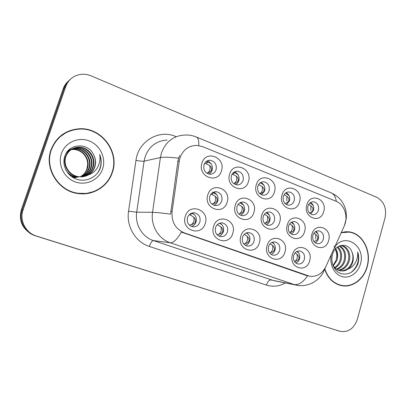 <?xml version="1.0" encoding="UTF-8"?>
<svg xmlns="http://www.w3.org/2000/svg" width="406" height="406" viewBox="0 0 406 406"><rect width="100%" height="100%" fill="white"/><g stroke="black" fill="none" stroke-linecap="round" stroke-linejoin="round"><path stroke-width="0.61" d="M284.936 251.984C281.617 265.27 262.814 258.774 267.118 245.6C270.67 232.202 289.224 239.088 284.936 251.984M268.533 246.604C267.732 251.025 269.198 253.882 272.928 255.181C276.131 255.516 278.364 253.983 279.622 250.573C280.419 246.107 278.917 243.25 275.116 241.996C271.979 241.712 269.782 243.25 268.533 246.604M259.338 242.813C255.902 256.323 236.399 249.588 240.854 236.19C244.539 222.569 263.783 229.71 259.338 242.813M242.514 237.292C241.682 241.814 243.219 244.742 247.117 246.066C250.421 246.401 252.715 244.848 254.014 241.408C254.836 236.83 253.258 233.907 249.279 232.633C246.046 232.354 243.793 233.912 242.514 237.292M232.785 233.303C229.223 247.046 208.978 240.047 213.602 226.431C217.423 212.577 237.393 219.986 232.785 233.303M215.515 227.634C214.657 232.268 216.271 235.262 220.351 236.612C223.757 236.942 226.122 235.373 227.446 231.902C228.299 227.203 226.639 224.208 222.463 222.914C219.138 222.655 216.824 224.224 215.515 227.634M205.223 223.427C201.533 237.408 180.503 230.146 185.298 216.291C189.267 202.198 210.003 209.892 205.223 223.427M187.486 217.601C186.598 222.361 188.298 225.426 192.581 226.797C196.088 227.121 198.519 225.533 199.879 222.036C200.757 217.21 199.006 214.14 194.616 212.83C191.201 212.587 188.826 214.175 187.486 217.601M309.631 260.83C306.423 273.903 288.285 267.635 292.442 254.669C295.867 241.494 313.772 248.137 309.631 260.83M293.634 255.587C292.858 259.906 294.259 262.702 297.831 263.976C300.937 264.311 303.104 262.794 304.338 259.419C305.104 255.054 303.673 252.258 300.039 251.025C296.989 250.741 294.852 252.258 293.634 255.587M304.586 231.501C301.359 244.564 283.078 237.886 287.265 224.949C290.716 211.79 308.758 218.844 304.586 231.501M288.504 226.106C287.727 230.613 289.239 233.47 293.041 234.678C296.045 234.896 298.126 233.399 299.288 230.177C300.054 225.624 298.506 222.767 294.644 221.605C291.701 221.432 289.656 222.935 288.504 226.106M279.704 222.092C276.359 235.368 257.409 228.441 261.743 215.302C265.321 201.924 284.022 209.232 279.704 222.092M263.21 216.55C262.408 221.174 264.002 224.097 267.98 225.32C271.061 225.533 273.197 224.016 274.385 220.773C275.177 216.104 273.548 213.18 269.498 212.003C266.478 211.846 264.382 213.363 263.21 216.55M253.902 212.333C250.441 225.832 230.781 218.651 235.272 205.289C238.987 191.688 258.383 199.27 253.902 212.333M236.982 206.649C236.155 211.394 237.83 214.383 242.006 215.622C245.173 215.819 247.361 214.287 248.573 211.024C249.391 206.223 247.67 203.233 243.417 202.051C240.322 201.914 238.18 203.447 236.982 206.649M227.137 202.213C223.549 215.941 203.137 208.481 207.801 194.9C211.653 181.066 231.78 188.937 227.137 202.213M209.77 196.367C208.917 201.249 210.684 204.314 215.073 205.563C218.321 205.735 220.559 204.188 221.798 200.914C222.64 195.971 220.823 192.906 216.342 191.718C213.175 191.612 210.983 193.16 209.77 196.367M328.606 240.585C325.485 253.435 307.839 246.99 311.884 234.262C315.218 221.311 332.636 228.121 328.606 240.585M312.914 235.323C312.163 239.723 313.605 242.519 317.238 243.707C320.161 243.935 322.186 242.453 323.323 239.256C324.069 234.815 322.592 232.019 318.903 230.872C316.035 230.689 314.036 232.171 312.914 235.323M299.501 201.944C296.248 214.992 277.831 207.892 282.048 194.992C285.525 181.852 303.708 189.323 299.501 201.944M283.332 196.387C282.561 201.092 284.195 204.01 288.23 205.142C291.117 205.248 293.107 203.771 294.198 200.706C294.959 195.956 293.289 193.038 289.189 191.957C286.367 191.901 284.413 193.378 283.332 196.387M274.426 191.962C271.056 205.223 251.959 197.864 256.328 184.755C259.931 171.393 278.78 179.142 274.426 191.962M257.84 186.258C257.049 191.094 258.774 194.078 263.012 195.215C265.96 195.301 267.99 193.804 269.107 190.734C269.888 185.846 268.122 182.857 263.814 181.781C260.931 181.746 258.942 183.238 257.84 186.258M248.421 181.609C244.935 195.093 225.117 187.455 229.644 174.133C233.384 160.548 252.938 168.586 248.421 181.609M231.405 175.747C230.593 180.731 232.415 183.791 236.871 184.923C239.885 184.979 241.961 183.471 243.087 180.391C243.894 175.351 242.027 172.296 237.485 171.225C234.546 171.225 232.521 172.733 231.405 175.747M221.443 170.865C217.829 184.578 197.25 176.651 201.949 163.105C205.832 149.291 226.127 157.635 221.443 170.865M203.974 164.846C203.137 169.987 205.066 173.118 209.77 174.245C212.845 174.265 214.957 172.743 216.099 169.667C216.926 164.455 214.941 161.329 210.146 160.274C207.156 160.314 205.096 161.837 203.974 164.846M323.704 211.577C320.557 224.416 302.785 217.57 306.855 204.873C310.214 191.936 327.764 199.148 323.704 211.577M307.926 206.167C307.18 210.75 308.733 213.602 312.579 214.723C315.396 214.845 317.345 213.383 318.416 210.333C319.157 205.71 317.568 202.858 313.66 201.782C310.9 201.701 308.991 203.162 307.926 206.167M272.345 242.265C274.892 244.092 275.791 246.691 275.029 250.06C274.334 252.238 273.02 253.689 271.086 254.42M246.554 232.866C249.431 234.673 250.466 237.388 249.67 241.007C248.929 243.265 247.528 244.747 245.468 245.457M219.763 223.127C223.011 224.894 224.219 227.72 223.376 231.618C222.595 233.952 221.113 235.46 218.93 236.15M191.906 213.038C195.58 214.728 196.981 217.672 196.103 221.879C195.281 224.269 193.728 225.802 191.439 226.477M297.207 251.344C299.461 253.171 300.227 255.658 299.511 258.8C298.862 260.885 297.634 262.306 295.827 263.063M291.716 222.087C294.325 223.894 295.253 226.502 294.507 229.928C293.914 231.841 292.802 233.186 291.173 233.978M266.595 212.46C269.543 214.231 270.629 216.956 269.843 220.641C269.214 222.615 268.036 223.995 266.311 224.772M240.519 202.492C243.849 204.203 245.107 207.045 244.285 211.018C243.625 213.043 242.387 214.444 240.575 215.221M213.414 192.17C217.185 193.784 218.641 196.737 217.783 201.041C217.098 203.101 215.819 204.522 213.932 205.294M315.934 231.4C318.238 233.211 319.035 235.713 318.329 238.895C317.771 240.738 316.726 242.052 315.208 242.849M286.159 192.642C289.133 194.388 290.234 197.118 289.463 200.833L286.514 204.629M260.774 182.456C264.133 184.131 265.412 186.978 264.61 190.987L261.53 194.844M234.404 171.926C238.2 173.489 239.687 176.443 238.855 180.787L237.632 183.101L235.683 184.684M206.984 161.03C211.277 162.425 212.998 165.486 212.145 170.21L210.907 172.525L208.928 174.118M310.615 202.487C313.249 204.274 314.193 206.887 313.462 210.333L310.666 214.053M179.259 161.121L180.005 157.858C183.05 149.804 188.587 145.647 196.621 145.378L202.609 146.637L336.188 201.325C344.516 204.467 348.566 217.037 344.237 226.025L325.815 266.686C322.019 274.035 316.518 277.181 309.316 276.131L184.238 232.831C175.433 228.979 171.378 221.915 172.088 211.627L179.259 161.121L177.858 161.385L178.65 158.167L179.802 155.503M51.024 149.784C43.894 168.652 58.626 191.657 78.424 193.591C93.294 195.728 108.006 186.324 112.366 172.448C119.937 152.006 101.673 127.19 79.277 128.768C65.615 129.925 56.201 136.934 51.024 149.784M85.245 193.763L93.38 191.647M324.663 269.219C327.779 278.11 333.235 283.561 341.03 285.57C352.068 288.235 363.928 279.445 367.237 266.615C371.835 251.197 362.659 233.303 349.028 231.841L341.355 232.384M340.502 285.448L342.481 285.55M70.37 79.292C67.655 81.469 65.706 84.235 64.524 87.579L22.213 209.887C18.346 220.306 24.827 232.775 35.545 235.871L339.929 331.301C348.181 332.681 353.996 328.652 357.366 319.212L385.005 218.047C386.832 208.374 384.066 201.452 376.702 197.275L91.213 75.892C87.422 74.308 83.575 73.862 79.662 74.557C72.887 76.029 68.249 80.023 65.747 86.539L23.101 209.882C19.204 220.392 25.735 232.973 36.54 236.089L339.929 331.301M309.316 276.131L306.139 275.43L181.355 232.07C177.189 239.347 173.484 242.905 170.236 242.752C158.502 239.043 150.464 225.411 152.549 212.308C155.711 212.368 161.71 212.972 170.556 214.124L177.858 161.385M348.064 232.019L346.115 231.674M73.242 129.956L65.209 132.737M68.954 80.662C66.259 82.824 64.321 85.564 63.148 88.889L21.386 209.547C18.686 219.687 21.736 227.685 30.531 233.531M69.624 80.053C67.198 82.169 65.442 84.773 64.351 87.869L22.259 209.537L21.3 213.683M309.245 212.845C311.275 212.323 312.493 211.414 312.889 210.115C313.249 208.679 312.574 207.278 310.874 205.913L308.672 204.467M310.874 205.913L310.879 210.425M310.017 202.914L313.163 205.395M313.833 241.438C316.01 240.986 317.319 240.068 317.761 238.687C318.116 237.251 317.441 235.83 315.736 234.424L313.97 233.135M315.736 234.424L315.685 239.053M315.477 231.669L317.939 233.78M296.928 254.222C297.842 257.206 297.151 259.591 294.863 261.383C297.101 260.962 298.456 260.033 298.933 258.586C299.293 257.13 298.623 255.673 296.928 254.222L295.126 252.852M298.862 253.156L296.903 251.481M65.442 133.006L58.119 138.197M112.061 172.337C119.552 152.113 101.495 127.56 79.343 129.103C65.808 130.24 56.48 137.172 51.349 149.905C44.29 168.586 58.89 191.363 78.5 193.261C93.202 195.362 107.747 186.06 112.061 172.337M72.04 149.022L75.541 148.611C85.285 148.469 92.619 159.396 89.158 168.378C87.742 172.24 85.067 175.062 81.134 176.843M71.837 149.144L75.1 148.789C84.818 148.647 92.132 159.543 88.681 168.495C87.31 172.261 84.712 175.047 80.895 176.849M72.872 148.581L77.333 147.901C87.173 147.764 94.578 158.817 91.081 167.901C89.493 172.154 86.493 175.123 82.083 176.803M76.018 177.569L71.441 176.488M72.659 148.687L76.881 148.078C86.696 147.941 94.085 158.964 90.594 168.018C89.051 172.174 86.138 175.108 81.845 176.818M75.572 177.661L72.166 177.001M88.549 174.783C91.573 172.936 93.664 170.327 94.831 166.967C96.156 162.725 95.73 158.609 93.563 154.615C88.163 142.425 69.132 143.298 65.016 155.676C61.468 164.653 66.924 175.717 76.14 179.051C85.321 182.502 95.928 177.894 99.805 169.302L100.186 168.262C101.657 163.643 101.485 159.035 99.668 154.437C100.485 159.096 99.749 163.486 97.45 167.602C95.415 171.068 92.446 173.463 88.549 174.783C85.788 176.366 82.829 177.036 79.672 176.798C69.822 176.29 62.757 165.541 65.818 156.757C68.259 150.606 72.71 147.414 79.165 147.175C89.107 147.038 96.582 158.228 93.045 167.409C91.269 172.073 87.935 175.169 83.037 176.696M77.825 177.189C72.745 176.595 68.827 174.306 66.061 170.312M79.206 176.894C69.38 176.392 62.336 165.673 65.386 156.914C67.827 150.783 72.263 147.596 78.703 147.358C88.62 147.221 96.075 158.376 92.553 167.536C90.822 172.093 87.574 175.159 82.799 176.727M77.368 177.285C73.725 176.935 70.583 175.549 67.934 173.118M93.563 154.615C95.633 158.726 95.963 162.867 94.552 167.039C92.619 172.017 89.015 175.199 83.753 176.58M68.452 150.332L69.182 150.058M69.401 149.981L70.071 149.784M70.299 149.723L71.004 149.565M71.243 149.52L73.79 149.306C83.438 149.164 90.7 159.964 87.275 168.845C86.016 172.332 83.656 174.996 80.185 176.828M80.109 176.828C83.397 175.082 85.661 172.454 86.894 168.942L87.615 165.044C88.214 156.858 81.428 149.535 73.359 149.479L73.79 149.306M68.447 150.342L68.974 150.154M69.198 150.083L69.873 149.895M70.101 149.839L70.811 149.692M71.055 149.652L73.359 149.479M68.096 150.707L70.893 149.362M71.116 149.286L71.806 149.083M68.264 150.524L70.685 149.464M70.908 149.393L71.598 149.2M65.884 153.803C67.614 151.347 69.868 149.631 72.644 148.657M66.828 152.28L72.43 148.758M61.397 153.615C57.5 164.714 64.163 178.097 75.333 181.939C86.448 185.948 99.115 179.716 102.632 168.85C106.306 158.046 100.12 145.038 89.173 140.897C78.282 136.594 65.133 142.455 61.397 153.615M76.287 193.236L85.275 193.423M99.668 154.437C102.028 161.304 101.277 167.556 97.415 173.189M346.12 231.958L344.146 231.821M324.82 268.879C327.87 277.811 333.296 283.281 341.096 285.296C352.017 287.925 363.746 279.226 367.019 266.539C371.576 251.278 362.497 233.572 349.013 232.12L341.207 232.714M337.756 246.894C341.416 250.319 342.466 254.912 340.913 260.682C339.817 263.895 337.853 266.326 335.006 267.98M337.259 247.249C340.527 250.71 341.41 255.151 339.918 260.566C338.924 263.524 337.137 265.849 334.564 267.534M339.558 245.914C344.887 248.832 346.678 253.917 344.933 261.165C343.405 265.372 340.71 268.127 336.843 269.422M339.147 246.102C344.034 249.208 345.628 254.186 343.923 261.043C342.512 265.001 339.995 267.691 336.376 269.112M340.035 245.731L341.979 245.797C347.881 246.584 351.469 254.704 349.033 261.652C347.028 266.849 343.608 269.757 338.777 270.371M340.319 245.635L340.959 245.711C346.846 246.493 350.429 254.598 347.998 261.53C346.11 266.483 342.872 269.366 338.284 270.173M351.865 251.821C348.312 241.976 335.214 243.793 332.539 254.4C330.21 262.129 334.143 271.132 340.725 273.522C348.236 275.375 353.905 272.319 357.732 264.357L358.006 263.469C359.046 259.53 358.934 255.684 357.666 251.928C357.975 255.694 357.194 259.302 355.316 262.768C353.662 265.691 351.327 267.752 348.312 268.95C350.439 267.25 351.911 264.966 352.738 262.093C353.677 258.475 353.382 255.054 351.865 251.821C353.179 255.105 353.276 258.505 352.159 262.027C349.799 267.945 345.841 270.868 340.284 270.792M348.312 268.95C345.836 270.69 343.171 271.304 340.309 270.797C337.092 270.056 334.63 268.224 332.92 265.301M335.716 248.66C337.838 252.075 338.254 255.927 336.965 260.21L333.29 265.9M333.093 265.59L336.158 260.114L336.681 256.795C336.899 253.973 336.401 251.466 335.183 249.279M331.433 254.288C329.109 263.707 333.925 274.075 341.629 276.486C349.307 279.029 357.96 273.213 360.406 264.093C366.182 246.31 344.927 231.765 334.686 247.107M333.996 246.051C336.95 249.72 338.025 254.146 337.224 259.332M338.604 284.86L340.025 285.108M357.666 251.928C359.67 260.312 357.453 267.168 351.007 272.492M284.931 203.452C287.108 202.939 288.422 201.99 288.874 200.6C289.245 199.143 288.58 197.727 286.885 196.352L284.327 194.758M286.885 196.352L286.849 201.077M285.504 193.089L289.072 195.631M258.561 184.634L259.85 183.106M262.043 186.45C263.017 189.587 262.296 192.002 259.876 193.692C262.124 193.185 263.499 192.205 263.996 190.749C264.382 189.272 263.733 187.836 262.043 186.45L258.663 184.644M259.982 182.994C261.078 183.07 262.454 183.908 264.113 185.512M232.039 174.296L232.978 174.402L234.308 172.728C235.297 172.763 236.607 173.524 238.236 175.016M236.302 176.194C237.322 179.401 236.576 181.852 234.059 183.553C236.317 183.025 237.703 182.02 238.22 180.543C238.621 179.036 237.982 177.589 236.302 176.194L232.978 174.402M234.308 172.728L233.333 172.687M205.649 162.045L204.568 163.623L206.344 163.78L207.735 162.09C208.628 162.106 209.846 162.786 211.389 164.125M209.618 165.557C210.684 168.835 209.907 171.327 207.288 173.037C209.552 172.484 210.958 171.459 211.49 169.957C211.907 168.424 211.282 166.962 209.618 165.557L206.344 163.78M207.735 162.09L205.867 162.045M272.462 245.422C273.416 248.467 272.7 250.893 270.325 252.694C272.568 252.258 273.938 251.304 274.431 249.842C274.806 248.355 274.146 246.884 272.462 245.422L270.147 243.773M274.197 244.057L272.066 242.377M247.112 236.307C248.112 239.418 247.376 241.88 244.899 243.691C247.158 243.24 248.538 242.265 249.045 240.778C249.436 239.271 248.792 237.779 247.112 236.307L244.508 234.511M243.727 243.97L244.899 243.691M248.604 234.607L246.295 232.963M217.21 224.736L217.545 224.817L218.321 223.823M220.839 226.852C221.884 230.035 221.123 232.536 218.545 234.363C220.813 233.892 222.209 232.897 222.732 231.379C223.138 229.852 222.503 228.339 220.839 226.852L217.545 224.817M217.007 234.714L218.545 234.363M222.021 224.787L219.499 223.219M189.15 214.759L190.353 215.018L191.779 213.246L191.444 213.206M193.586 217.053C194.682 220.301 193.89 222.848 191.206 224.685C193.484 224.193 194.89 223.173 195.438 221.635C195.854 220.077 195.235 218.55 193.586 217.053L190.353 215.018M189.303 225.102L191.206 224.685M194.383 214.581L191.779 213.246M291.929 225.401C292.848 228.426 292.153 230.806 289.848 232.542C292.081 232.09 293.436 231.146 293.919 229.71C294.289 228.253 293.624 226.812 291.929 225.401L289.63 223.838M291.249 222.351L294.005 224.523M267.275 216.053C268.234 219.144 267.518 221.564 265.118 223.31C267.366 222.838 268.736 221.874 269.234 220.417C269.614 218.93 268.96 217.479 267.275 216.053L264.671 214.358M266.108 212.714L269.203 214.926M238.124 204.401L239.408 203.137M241.732 206.37C242.742 209.526 241.996 211.988 239.499 213.744C241.758 213.251 243.138 212.267 243.656 210.785C244.052 209.278 243.407 207.806 241.732 206.37L238.393 204.451M239.941 202.787L243.483 204.969M210.841 194.241L211.968 194.423L213.348 192.703L216.794 194.641M215.251 196.331C216.307 199.559 215.54 202.056 212.942 203.827C215.205 203.315 216.601 202.305 217.134 200.797C217.545 199.265 216.916 197.778 215.251 196.331L211.968 194.423M211.886 204.116L212.942 203.827M213.348 192.703L212.546 192.632M307.89 275.725L306.139 275.43M184.238 232.831L182.939 232.719M172.088 211.627L170.718 211.622M167.125 140.075C156.493 140.689 149.159 146.256 145.125 156.767L144.105 161.146L136.705 212.181L152.549 212.308L160.416 157.558L161.502 152.864C165.785 141.598 173.565 135.655 184.831 135.036C188.754 134.838 192.53 135.472 196.159 136.939C198.143 137.771 199.021 140.649 198.793 145.571M178.65 158.167C169.759 157.147 163.684 156.944 160.416 157.558L144.105 161.146C142.511 161.344 139.796 161.106 135.959 160.421C138.289 141.095 159.066 129.052 175.661 136.487L176.199 136.705M336.29 201.366C335.655 196.844 333.93 193.997 331.108 192.83L196.321 137.005M307.555 275.831C303.099 282.277 298.669 285.19 294.254 284.565L170.236 242.752L153.372 240.575L273.918 280.678M324.013 269.828L324.191 270.264L323.678 271.406M297.862 285.403L270.964 279.957C269.107 279.957 267.59 281.662 266.412 285.083L149.342 246.432C135.584 242.179 126.104 226.381 128.56 211.196L135.959 160.421M273.989 280.693L295.862 285.032C307.54 287.895 320.075 280.744 324.191 270.264L343.75 227.101M285.393 282.957C279.272 286.392 272.944 287.103 266.412 285.083M65.747 86.539L64.524 87.579M23.101 209.882L22.213 209.887M36.54 236.089L35.545 235.871M339.731 331.245L336.802 330.398M128.56 211.196L136.705 212.181C134.741 224.386 142.308 237.099 153.372 240.575C151.986 240.788 150.641 242.737 149.342 246.432M175.661 136.487L175.504 137M21.386 209.547L22.259 209.537M63.148 88.889L64.351 87.869M312.889 210.115L313.452 210.379M317.761 238.687L318.319 238.931M299.501 258.83L298.933 258.586M288.874 200.6L289.453 200.874M263.996 190.749L264.595 191.028M238.22 180.543L238.84 180.827M211.49 169.957L212.135 170.251M275.024 250.091L274.431 249.842M249.66 241.037L249.045 240.778M223.366 231.648L222.732 231.379M196.093 221.909L195.438 221.635M293.919 229.71L294.497 229.963M269.234 220.417L269.833 220.671M243.656 210.785L244.275 211.049M217.134 200.797L217.773 201.071M312.468 201.807L313.66 201.782M207.644 160.705L210.146 160.274M235.429 171.479L237.485 171.225M262.114 181.924L263.814 181.781M287.768 192.028L289.189 191.957M317.999 230.826L318.903 230.872M214.409 191.84L216.342 191.718M241.844 202.092L243.417 202.051M268.204 211.998L269.498 212.003M293.568 221.575L294.644 221.605M299.293 250.949L300.039 251.025M192.921 212.815L194.616 212.83M221.113 222.858L222.463 222.914M248.183 232.557L249.279 232.633M274.223 241.915L275.116 241.996M344.461 225.538L346.201 218.91C346.491 217.357 346.465 211.917 345.278 208.405C342.948 201.229 338.228 196.037 331.108 192.83M346.384 231.709L349.028 231.841M78.541 129.144L79.277 128.768M75.1 148.789L75.541 148.611M76.876 148.078L77.328 147.901M78.698 147.358L79.16 147.175M77.323 193.388L78.5 193.261M340.959 245.711L341.979 245.797M338.579 284.85L341.096 285.296"/></g></svg>

